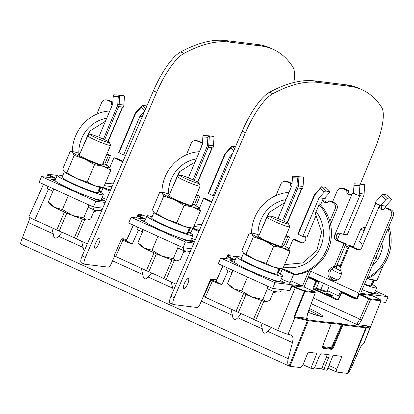 <?xml version="1.0" encoding="UTF-8"?>
<svg xmlns="http://www.w3.org/2000/svg" width="414" height="414" viewBox="0 0 414 414"><rect width="100%" height="100%" fill="white"/><g stroke="black" fill="none" stroke-linecap="round" stroke-linejoin="round"><path stroke-width="0.62" d="M362.095 89.74L358.834 88.26A467.882 137.07 114.4 0 0 346.627 84.86L314.811 80.927A467.882 137.07 114.4 0 0 269.504 92.26A46.787 13.709 114.4 0 0 242.18 131.181L170.925 296.31A6.929 2.029 114.4 0 0 170.087 303.048L173.347 304.528A6.929 2.029 -65.6 0 1 174.18 297.79L245.44 132.666A46.787 13.709 -65.6 0 1 272.759 93.74A467.882 137.07 -65.6 0 1 318.071 82.407L349.887 86.345A467.882 137.07 -65.6 0 1 362.095 89.74A467.882 137.07 -65.6 0 1 381.589 107.205A46.787 13.709 -65.6 0 1 374.949 148.688L360.284 184.173M216.657 279.797L211.14 279.114A1.558 0.455 114.4 0 0 210.058 280.485L200.386 303.384A4.678 1.371 -65.6 0 1 197.152 307.504L173.528 304.58A6.929 2.029 -65.6 0 1 173.347 304.528M340.008 233.222L337.312 239.747M183.997 288.553A5.46 1.599 114.4 0 0 187.671 283.978A5.46 1.599 114.4 0 0 188.37 278.575A5.46 1.599 114.4 0 0 188.23 278.534A5.46 1.599 114.4 0 0 184.556 283.114A5.46 1.599 114.4 0 0 183.857 288.517A5.46 1.599 114.4 0 0 183.997 288.553M122.037 238.925A1.558 0.455 114.4 0 1 122.353 238.764L127.015 239.494M84.559 264.179A6.929 2.029 -65.6 0 1 85.398 257.441L156.652 92.317A46.787 13.709 -65.6 0 1 183.976 53.39A467.882 137.07 -65.6 0 1 229.284 42.057L261.099 45.995A467.882 137.07 -65.6 0 1 273.307 49.395L270.047 47.91A467.882 137.07 114.4 0 0 257.839 44.515L226.023 40.577A467.882 137.07 114.4 0 0 180.716 51.91A46.787 13.709 114.4 0 0 153.397 90.837L82.138 255.961A6.929 2.029 114.4 0 0 81.299 262.699L84.559 264.179A6.929 2.029 -65.6 0 0 84.741 264.23L108.37 267.154A4.678 1.371 -65.6 0 0 111.604 263.035L114.502 256.168M273.307 49.395A467.882 137.07 -65.6 0 1 292.807 66.861A46.787 13.709 -65.6 0 1 293.873 82.51M99.443 238.19A5.46 1.599 114.4 0 0 95.769 242.764A5.46 1.599 114.4 0 0 95.07 248.167A5.46 1.599 114.4 0 0 95.21 248.209A5.46 1.599 114.4 0 0 98.884 243.629A5.46 1.599 114.4 0 0 99.588 238.226A5.46 1.599 114.4 0 0 99.443 238.19M381.47 195.491L385.744 199.765A1.558 0.383 -45 0 1 387.25 198.689L391.509 199.217L387.261 194.963L382.976 194.414A1.558 0.383 135 0 0 381.47 195.491L376.316 201.152A6.236 5.941 97.1 0 0 375.162 202.958L375.891 203.29A6.236 0.543 -157.1 0 0 379.643 205.313A3.121 2.97 -82.9 0 0 381.977 209.639A3.121 2.97 -82.9 0 0 385.077 207.776L389.15 209.629A4.678 4.456 97.1 0 1 391.406 215.772L358.762 293.06A6.236 1.827 -65.6 0 0 357.67 296.662M332.54 201.897L337.105 191.097A4.678 4.456 97.1 0 1 342.989 188.655L347.061 190.502A3.121 2.97 -82.9 0 0 349.395 194.834A3.121 2.97 -82.9 0 0 352.495 192.971A6.236 0.543 -157.1 0 0 358.141 195.227L358.871 195.558A6.236 5.941 97.1 0 0 359.368 193.452L364.082 194.031L364.703 184.706L360.465 184.183A1.558 0.476 -86.5 0 1 360.465 184.183L354.524 183.821A1.558 0.476 93.5 0 0 353.96 185.322L359.89 185.679L359.368 193.452M364.082 194.031A6.236 5.941 -82.9 0 1 363.585 196.138L347.258 234.785L343.496 234.319A6.236 0.543 22.9 0 1 339.982 233.206L338.73 232.891L334.657 235.193A3.897 3.71 -82.9 0 0 336.541 240.311L344.008 243.706L334.352 266.559A7.017 6.681 -82.9 0 0 328.525 270.787A7.017 6.681 -82.9 0 0 333.772 280.532A7.017 6.681 -82.9 0 0 334.91 280.568A7.017 6.681 -82.9 0 0 340.743 276.34A7.017 6.681 -82.9 0 0 339.785 269.028L349.437 246.175L356.904 249.564A3.897 3.71 -82.9 0 0 361.81 247.531C362.348 245.021 361.862 243.334 360.346 242.464A6.236 0.543 22.9 0 1 359.466 241.76L375.746 203.227M358.902 249.844A3.897 3.71 97.1 0 1 358.798 249.802L351.331 246.408L349.437 246.175M334.352 266.559L336.246 266.797A7.017 6.681 97.1 0 0 330.413 271.02A7.017 6.681 97.1 0 0 334.724 280.573M344.008 243.706L345.902 243.939L336.246 266.797M339.64 233.092A3.897 3.71 97.1 0 0 338.435 240.544L345.902 243.939M358.141 195.227L352.495 192.971L334.657 235.193M347.061 190.502L348.955 190.74A3.121 2.97 97.1 0 0 350.363 194.787M341.752 188.303L343.646 188.536A4.678 4.456 -82.9 0 1 344.883 188.887L348.955 190.74M385.077 207.776L386.966 208.014L391.039 209.862A4.678 4.456 -82.9 0 1 393.3 216.01L360.656 293.293L388.099 296.688L375.317 290.882M380.575 301.78L385.677 302.411L388.099 296.688M382.945 209.593A3.121 2.97 97.1 0 1 381.537 205.546L385.796 206.074L390.951 200.412A1.558 0.383 -45 0 0 391.582 199.248A1.558 0.383 -45 0 0 391.509 199.217M360.449 184.183L354.534 183.821A1.558 0.476 93.5 0 0 354.524 183.821M353.442 193.09L353.96 185.322M363.585 196.138L358.871 195.558M359.89 185.679A1.558 0.476 -86.5 0 1 360.454 184.183M365.184 290.814L370.302 293.138L378.82 294.194L374.706 292.325M372.781 292.988A4.368 1.278 -65.6 0 1 372.543 293.417M361.81 247.531L379.643 205.313L381.537 205.546M375.891 203.29L380.59 205.427L385.744 199.765M385.061 207.807L385.796 206.074M387.261 194.963L387.592 195.294M366.685 279.01A41.172 39.201 -82.9 0 0 387.783 257.353A41.172 39.201 -82.9 0 0 388.829 226.587M388.001 228.554A41.172 39.201 97.1 0 1 386.272 257.166A41.172 39.201 97.1 0 1 367.161 277.882M337.472 279.874A41.172 39.201 97.1 0 1 330.305 276.449M364.988 228.694A10.366 0.906 -157.1 0 1 363.766 227.565A10.366 0.906 -157.1 0 1 364.222 227.555A10.366 0.906 -157.1 0 1 365.365 227.798A10.366 0.906 22.9 0 0 363.699 227.622A10.366 0.906 22.9 0 0 364.988 228.694M364.056 230.898A12.477 1.092 -157.1 0 1 360.936 228.735A12.477 1.092 -157.1 0 1 361.018 228.668L363.766 227.565M340.675 291.068L338.616 295.943M362.152 289.743A24.954 2.179 22.9 0 0 373.205 293.05A24.954 2.179 22.9 0 0 374.468 292.889L376.647 287.735A24.954 2.179 -157.1 0 1 375.379 287.896A24.954 2.179 -157.1 0 1 364.33 284.589M372.419 284.511A24.954 2.179 -157.1 0 1 376.647 287.735M373.149 280.231L370.773 285.846A19.805 1.728 22.9 0 1 364.543 284.087M370.892 285.567L371.617 285.883A19.805 1.728 22.9 0 0 371.907 285.732L374.173 280.361M371.617 285.883L373.956 280.345M337.788 265.043A20.276 1.77 22.9 0 0 340.665 266.937M376.9 280.516L367.554 278.617A20.276 1.77 22.9 0 0 368.284 278.865A20.276 1.77 22.9 0 0 374.039 280.35L376.9 280.516L383.255 265.462M337.244 264.427L337.715 264.976L340.908 266.368M340.179 265.86L347.517 248.493L345.411 245.104M375.731 259.159L375.146 258.988M348.371 248.705L347.517 248.493M348.888 247.474A20.276 1.77 -157.1 0 1 345.938 245.512A20.276 1.77 -157.1 0 1 346.337 244.788A20.276 1.77 -157.1 0 1 352.091 246.273A20.276 1.77 -157.1 0 1 353.349 246.697M376.336 256.406A20.276 1.77 -157.1 0 1 377.164 256.83M375.741 259.148A20.276 1.77 -157.1 0 1 375.162 258.947M375.514 258.119A13.646 1.19 22.9 0 0 376.321 258.253M376.631 257.746A13.646 1.19 22.9 0 0 375.979 257.249M292.061 183.505L288.579 181.922A4.678 4.456 -82.9 0 0 287.337 181.57L285.448 181.337A4.678 4.456 97.1 0 1 286.685 181.684L290.757 183.537A3.121 2.97 -82.9 0 0 291.311 186.937M303.99 287.125A6.236 1.827 -65.6 0 0 304.347 286.328L311.566 269.235M330.538 224.321L336.996 209.039A4.678 4.456 -82.9 0 0 334.735 202.896L330.662 201.044L328.768 200.811A3.121 2.97 -82.9 0 1 325.673 202.674A3.121 2.97 -82.9 0 1 323.339 198.342L325.233 198.58A3.121 2.97 97.1 0 0 326.641 202.627M302.593 242.878A3.897 3.71 97.1 0 1 302.494 242.832L295.027 239.442L293.133 239.204L288.972 249.062M285.551 246.553L289.593 236.974L286.131 235.4M289.593 236.974L287.704 236.741L285.908 235.923M283.932 245.662L287.704 236.741M284.78 264.675A7.017 6.681 -82.9 0 0 284.672 264.298M279.383 273.509A7.017 6.681 -82.9 0 0 280.278 273.281M305.159 236.756A3.897 3.71 -82.9 0 1 300.6 242.599L293.133 239.204M324.483 198.244A6.236 0.543 -157.1 0 1 325.233 198.58M329.803 221.355L335.102 208.806A4.678 4.456 97.1 0 0 332.84 202.663L328.768 200.811M290.002 290.576L272.593 288.418L275.01 282.695L302.453 286.09L308.963 270.684M285.448 181.337A4.678 4.456 97.1 0 0 280.801 184.126L275.972 195.548M268.479 213.293L266.916 216.993M272.593 288.418L218.292 263.744L220.709 258.02L235.183 259.811M316.265 215.094L307.017 236.984L302.758 236.461L297.821 234.05L314.143 195.408A6.236 5.941 97.1 0 1 315.297 193.602L315.447 194.182L320.602 188.52L321.492 186.828L315.297 193.602M320.602 188.52L324.234 192.153L319.08 197.814L323.339 198.342L320.922 204.071L319.406 203.879L315.173 213.898M290.907 280.842L302.453 286.09M319.08 197.814L302.758 236.461M315.447 194.182A5.304 5.051 97.1 0 0 314.464 195.718L298.142 234.36M324.234 192.153A1.558 0.383 -45 0 1 325.74 191.082L329.999 191.604A1.558 0.383 -45 0 1 330.072 191.635A1.558 0.383 -45 0 1 329.44 192.8L324.286 198.461M325.828 187.433A1.558 0.383 135 0 0 325.797 187.361A1.558 0.383 135 0 0 325.725 187.33L321.487 186.807L325.74 191.082M220.709 258.02L275.01 282.695M280.547 280.676L284.661 282.545L276.143 281.489L271.025 279.16M234.645 261.089L229.987 260.515L235.105 262.838M281.634 289.541A4.368 1.278 -65.6 0 1 279.227 292.113L273.359 291.384A4.368 1.278 -65.6 0 1 273.245 291.352A4.368 1.278 -65.6 0 1 273.256 288.501M267.765 286.229A4.368 1.278 114.4 0 0 267.811 288.884L273.245 291.352M232.207 272.34A4.368 1.278 -65.6 0 1 232.471 270.187M227.038 267.718A4.368 1.278 114.4 0 0 227.084 270.378L232.078 272.645M278.627 281.339A4.368 1.278 -65.6 0 1 278.384 281.768M290.757 183.537L292.046 183.697M287.104 222.825L301.62 188.473L302.567 188.587A6.236 5.941 -82.9 0 0 303.064 186.481L303.581 178.713A1.558 0.476 -86.5 0 0 303.214 177.099L293.014 176.209A1.558 0.476 93.5 0 0 292.45 177.709L297.49 178.015L296.973 185.782A5.304 5.051 97.1 0 1 296.543 187.573L282.612 220.564M296.973 185.782L298.349 185.902L298.975 176.576M303.064 186.481L298.349 185.902A6.236 5.941 97.1 0 1 297.852 188.008L296.543 187.573M283.854 221.148L297.852 188.008L301.62 188.473M277.954 218.556L291.932 185.477L292.45 177.709M298.867 176.566L293.024 176.209A1.558 0.476 93.5 0 0 293.014 176.209M298.924 176.571L297.49 178.015M281.277 278.948A6.236 0.543 22.9 0 0 289.991 282.307A6.236 0.543 22.9 0 0 290.307 282.265M282.638 269.069A6.236 0.543 -157.1 0 1 289.127 271.398A6.236 0.543 -157.1 0 1 293.811 273.964A6.236 0.543 -157.1 0 1 293.495 274.006A6.236 0.543 -157.1 0 1 287 271.672A6.236 0.543 -157.1 0 1 282.317 269.11A6.236 0.543 -157.1 0 1 282.638 269.069M292.465 273.535A5.056 0.44 22.9 0 0 292.724 273.504A5.056 0.44 22.9 0 0 288.931 271.424A5.056 0.44 22.9 0 0 283.662 269.535A5.056 0.44 22.9 0 0 283.409 269.566A5.056 0.44 22.9 0 0 287.202 271.646A5.056 0.44 22.9 0 0 292.465 273.535M293.464 274.787A41.172 39.201 -82.9 0 0 328.069 249.968A41.172 39.201 -82.9 0 0 319.655 203.911M319.065 204.692A41.172 39.201 97.1 0 1 326.558 249.777A41.172 39.201 97.1 0 1 293.593 274.487M280.526 273.349A41.172 39.201 97.1 0 1 278.337 272.686M251.495 233.092A41.172 39.201 97.1 0 1 254.879 217.205A41.172 39.201 97.1 0 1 289.003 192.412M288.113 224.103A10.366 0.906 -157.1 0 1 276.909 220.051A10.366 0.906 -157.1 0 1 269.607 215.911A10.366 0.906 -157.1 0 1 270.063 215.906A10.366 0.906 -157.1 0 1 280.444 219.601A10.366 0.906 -157.1 0 1 288.63 223.948A10.366 0.906 -157.1 0 1 288.113 224.103M288.63 223.948L289.759 226.691A12.477 1.092 -157.1 0 1 289.764 226.794A12.477 1.092 -157.1 0 1 289.132 226.877A12.477 1.092 -157.1 0 1 276.143 222.209A12.477 1.092 -157.1 0 1 266.776 217.086A12.477 1.092 -157.1 0 1 266.859 217.019L269.607 215.911M247.525 277.028L241.641 290.954L251.541 296.848L262.843 299.415L265.69 301.516L266.647 301.511L269.944 300.295L273.69 291.425M267.506 288.377L262.843 299.415M233.015 270.435L227.545 283.378L229.48 285.945A20.276 1.77 22.9 0 0 233.894 288.827A20.276 1.77 22.9 0 0 251.541 296.848A20.276 1.77 22.9 0 0 265.69 301.516A20.276 1.77 22.9 0 0 266.399 301.542L266.647 301.511M227.545 283.378L233.894 288.827L241.641 290.954M275.941 219.617A10.366 0.906 22.9 0 0 288.636 224.036A10.366 0.906 22.9 0 0 282.234 220.393A10.366 0.906 22.9 0 0 269.54 215.968A10.366 0.906 22.9 0 0 275.941 219.617M236.513 256.664L234.334 261.819A24.954 2.179 22.9 0 0 253.068 272.07A24.954 2.179 22.9 0 0 279.046 281.401A24.954 2.179 22.9 0 0 280.309 281.241L282.488 276.086A24.954 2.179 -157.1 0 1 281.22 276.247A24.954 2.179 -157.1 0 1 255.241 266.916A24.954 2.179 -157.1 0 1 236.513 256.664A24.954 2.179 -157.1 0 1 237.781 256.504A24.954 2.179 -157.1 0 1 241.771 257.446M278.26 272.862A24.954 2.179 -157.1 0 1 282.488 276.086M279.072 268.593L276.702 274.208A19.805 1.728 22.9 0 1 256.064 266.782A19.805 1.728 22.9 0 1 241.253 258.667L243.525 253.29M276.821 273.928L277.504 274.223A19.805 1.728 22.9 0 0 277.747 274.084L280.014 268.707M277.504 274.223L279.838 268.696M243.629 253.389A20.276 1.77 22.9 0 0 255.769 259.888A20.276 1.77 22.9 0 0 274.125 267.216A20.276 1.77 22.9 0 0 279.88 268.702L282.741 268.862L290.074 251.495L282.348 247.753L273.737 246.102L263.987 240.425L253.358 236.844L251.779 233.858L249.321 232.973L241.983 250.341L243.623 253.384M243.556 253.327L246.019 254.212L255.769 259.888L266.399 263.475L274.125 267.216L282.741 268.862M282.177 244.757A20.276 1.77 -157.1 0 1 288.434 248.452L288.501 248.514A20.276 1.77 -157.1 0 1 282.348 247.753A20.276 1.77 -157.1 0 1 263.987 240.425A20.276 1.77 -157.1 0 1 251.779 233.858A20.276 1.77 -157.1 0 1 252.178 233.134L249.321 232.973M246.019 254.212L253.358 236.844M288.434 248.452L288.434 248.452A20.276 1.77 -157.1 0 1 288.501 248.514L290.074 251.495M266.399 263.475L273.737 246.102M252.178 233.134A20.276 1.77 -157.1 0 1 257.932 234.619A20.276 1.77 -157.1 0 1 259.19 235.043M258.833 235.887A13.646 1.19 22.9 0 0 257.575 235.99A13.646 1.19 22.9 0 0 266 240.674A13.646 1.19 22.9 0 0 282.622 246.573A13.646 1.19 22.9 0 0 281.82 245.595M260.375 237.667A12.477 1.092 22.9 0 0 259.568 237.46M29.063 216.61C28.654 216.91 30.548 218.028 34.735 219.963L59.197 231.038A26.827 2.344 -157.1 0 1 67.161 234.51A26.827 2.344 -157.1 0 1 74.277 237.89L87.354 243.877M307.312 318.2L295.389 316.969A0.626 0.554 103.2 0 1 295.653 317.771L308.342 320.71L289.966 366.286L289.148 366.007C287.647 364.796 287.342 362.348 288.227 358.664L292.439 342.59C293.454 338.222 292.921 335.676 290.84 334.962L288.041 334.305L294.949 317.538L295.653 317.771M216.631 281.184C215.544 281.106 216.403 281.789 219.218 283.238L221.935 284.532L228.078 270.828M127.031 240.467C125.939 240.389 126.803 241.072 129.618 242.521L132.335 243.815L138.478 230.112M324.126 369.904L327.044 370.266L333.084 355.269L341.902 356.361L336.789 369.05C336.111 370.846 336.039 371.844 336.572 372.051L347.496 373.402L365.841 327.826L370.24 326.998A0.626 0.616 -102.1 0 0 369.909 326.191L357.241 324.623L311.256 303.726M330.734 322.609A0.626 0.595 97.1 0 0 330.481 322.387L330.988 322.744L308.037 319.903A12.477 1.092 -157.1 0 1 307.214 319.748L295.389 316.969L294.903 316.907L294.949 317.538L294.556 317.279L294.903 316.907M304.663 290.69L314.863 291.953A0.626 0.595 97.1 0 1 315.168 292.76L304.968 291.497A0.626 0.595 97.1 0 0 304.663 290.69L304.161 290.566A8.735 0.756 -157.1 0 1 295.658 287.223L295.234 287.761L304.968 291.497L294.649 316.876L294.085 316.741L294.556 317.279M203.797 296.543L238.392 312.472A26.827 2.344 -157.1 0 1 246.361 315.949A26.827 2.344 -157.1 0 1 253.477 319.329L277.675 330.367C282.079 332.333 285.536 333.648 288.041 334.305M304.161 290.566L304.342 291.342L294.085 316.741M277.675 330.367L295.234 287.761L291.559 286.038A0.626 0.595 97.1 0 1 292.341 285.712L295.658 287.218M307.711 313.269A1.558 0.295 20 0 0 307.804 313.212L306.645 318.361L307.711 313.269L315.256 292.734L314.366 291.632M226.261 258.703L227.364 256.245L228.45 255.831A0.626 0.595 97.1 0 1 228.616 255.878C227.446 255.878 229.097 256.923 233.568 259.004L235.209 259.749M227.835 256.194C226.598 256.194 228.362 257.306 233.139 259.542L233.185 259.562M228.616 255.878L230.929 256.162A0.626 0.595 -82.9 0 0 230.764 256.116L228.45 255.831A0.626 0.595 97.1 0 0 228.43 255.826M229.92 256.012L230.225 255.717L230.929 256.162M230.225 255.717L228.673 254.76A0.626 0.595 97.1 0 0 228.507 254.713L227.736 255.091L229.046 255.904M229.33 254.843L229.165 254.796A0.626 0.595 -82.9 0 1 229.33 254.843L228.673 254.76M233.646 256.473A0.626 0.595 97.1 0 1 233.858 256.525L232.394 255.981M212.796 279.315L213.914 279.952L211.828 279.693L219.218 283.238L218.794 283.776L221.935 284.532M211.047 280.014L212.465 280.899L205.215 297.438M114.197 255.826L148.792 271.755A26.827 2.344 -157.1 0 1 156.761 275.232A26.827 2.344 -157.1 0 1 163.877 278.612L176.136 284.227M203.631 295.705L203.978 295.86M28.959 216.667L36.422 199.905M271.087 327.376L267.677 331.335C264.603 334.419 262.818 333.606 262.321 328.902L237.812 317.766C234.738 320.845 232.953 320.032 232.451 315.328L201.318 301.18M260.81 322.703L262.321 328.902M291.161 335.061L290.84 334.962M289.738 366.25L289.148 366.007L307.478 320.545A0.626 0.554 -76.8 0 0 307.214 319.748M30.144 217.655L22.377 237.848C21.005 241.305 20.446 243.36 20.7 244.012L20.969 244.11M328.814 354.746L321.254 353.81L319.158 356.547L314.816 367.254L313.765 368.626L310.898 368.269L316.938 353.271L308.114 352.179L303.001 364.869L300.89 367.637L289.966 366.286M308.037 319.903A0.626 0.595 97.1 0 1 308.342 320.71L331.293 323.551L331.045 323.355L331.293 323.551L323.096 344.831C322.371 346.885 322.309 348.024 322.91 348.252L331.526 349.318C332.276 349.209 333.094 348.164 333.979 346.176L342.89 324.985L342.274 324.742L333.254 345.887L331.221 348.505L322.599 347.372M324.167 369.914L324.271 368.424L328.55 357.712L326.548 356.801L322.092 367.435A1.558 0.455 114.4 0 0 321.926 368.9L314.449 367.984M328.757 354.736C329.285 354.938 329.218 355.931 328.55 357.712M365.536 327.019A0.626 0.595 -82.9 0 1 365.841 327.826L342.89 324.985A0.626 0.595 97.1 0 0 342.585 324.178L342.274 324.742L341.633 324.55A0.626 0.595 -82.9 0 0 341.333 323.732L342.585 324.178L365.536 327.019A12.477 1.092 -157.1 0 0 366.033 327.024A0.626 0.616 77.9 0 1 366.359 327.831L348.065 373.293L347.496 373.402M366.033 327.024L369.909 326.191L370.649 326.279L370.654 326.693L380.937 300.818L380.601 300.026L370.276 298.81L359.549 294.028L359.145 294.514L358.767 294.354A0.626 0.595 97.1 0 1 359.549 294.028L371.912 295.56A0.626 0.595 -82.9 0 0 371.746 295.513L359.383 293.981A0.626 0.626 0 0 0 358.741 294.344M313.341 297.997L359.828 319.122L368.776 298.887L370.582 299.617A0.626 0.595 -82.9 0 0 370.276 298.81M380.947 300.859L380.601 300.026A8.735 0.766 -157.1 0 0 375.229 297.066L371.912 295.56L375.26 297.081M361.598 319.934L359.828 319.122L357.489 323.018L358.653 324.799L361.598 319.934L370.582 299.617L380.937 300.818M358.741 294.338L356.899 298.328L356.092 298.665L357.303 298.499L355.693 299.146L341.312 292.615A0.626 0.595 97.1 0 1 342.093 292.3L338.543 299.306L336.939 299.933L313.569 289.314L313.005 287.699L313.709 288.025L316.638 281.401L308.073 277.509M332.012 295.487A4.057 0.352 22.9 0 0 327.96 293.686A4.057 0.352 22.9 0 0 325.502 293.003A4.057 0.352 22.9 0 0 326.465 293.681A4.057 0.352 22.9 0 0 330.517 295.477A4.057 0.352 22.9 0 0 332.975 296.16A4.057 0.352 22.9 0 0 332.012 295.487M341.959 292.258A0.626 0.626 0 0 0 341.291 292.6L338.14 299.125L337.343 299.451L338.543 299.306M323.494 283.259L320.876 289.634A0.626 0.362 -70.7 0 0 320.959 290.38A11.866 1.035 -157.1 0 0 316.72 289.169L313.972 288.832L313.709 288.025L316.415 288.361L319.09 281.706A0.626 0.595 -82.9 0 0 319.111 281.266M308.311 276.945L316.332 280.594A0.626 0.595 97.1 0 1 316.638 281.401L319.09 281.706A12.611 1.102 22.9 0 1 321.166 282.198M348.065 373.293C348.976 372.377 350.239 370.126 351.848 366.535L358.798 350.803C360.718 346.544 362.074 344.236 362.871 343.874L363.896 343.599M357.489 323.018L357.241 324.623M370.39 326.248L370.504 326.884L370.804 326.232M46.601 177.213L47.713 174.718L48.64 174.341L57.235 175.407M47.713 174.718C48.179 175.277 50.099 176.338 53.463 177.891L53.892 177.352A8.735 0.761 -157.1 0 1 48.521 174.392M93.999 211.689L94.423 211.145L95.536 211.021L95.882 211.197L93.812 211.601M62.053 232.254L58.612 236.327C55.538 239.411 53.753 238.599 53.251 233.894L28.494 222.639M51.745 227.695L53.251 233.894M84.233 251.107L83.116 247.463L58.612 236.327M151.653 272.971L148.212 277.044C145.138 280.128 143.353 279.315 142.851 274.611L112.53 260.83M173.275 290.866L172.721 288.185L148.212 277.044M310.898 368.269L303.064 364.713M327.127 354.534A3.121 0.916 -65.6 0 1 326.548 356.801M324.1 369.888L321.926 368.9A1.558 0.455 114.4 0 0 321.963 368.91L324.074 369.873M43.439 184.282L36.711 199.657M81.61 241.269L83.116 247.463M141.345 268.412L142.851 274.611M171.21 281.986L172.721 288.185M230.945 309.134L232.451 315.328M241.253 313.688L237.812 317.766M273.199 293.122L273.623 292.584L274.736 292.455L275.082 292.636L273.012 293.04M291.549 286.064L289.81 290.043L290.198 290.255L288.625 290.907L287.104 290.214M289.841 290.043L289.05 290.369M144.046 215.756A0.626 0.595 97.1 0 1 144.258 215.808L146.835 216.124M144.258 215.808L142.825 215.28M142.794 215.264L139.73 214.121A0.626 0.595 -82.9 0 0 139.565 214.074L138.907 213.997A0.626 0.595 97.1 0 1 139.073 214.043L140.486 214.933L140.16 215.275M138.907 213.997L138.136 214.374L139.446 215.187M140.32 215.29L140.486 214.933M140.625 214.995L141.329 215.446A0.626 0.595 -82.9 0 0 141.164 215.399L138.85 215.109A0.626 0.595 97.1 0 1 139.016 215.156C137.846 215.161 139.497 216.201 143.968 218.281L145.609 219.032M136.661 217.987L137.769 215.518L138.85 215.109A0.626 0.595 97.1 0 0 138.819 215.109M138.235 215.471L138.555 216.268L143.539 218.825L143.968 218.287M123.605 238.785L124.314 239.23L122.228 238.971L129.618 242.521L129.194 243.059L132.335 243.815M121.447 239.292L122.865 240.182L115.615 256.721M183.599 252.405L184.023 251.867L185.136 251.738L185.482 251.919L183.412 252.317M308.052 318.537L307.612 318.361M202.462 142.783L198.979 141.2A4.678 4.456 -82.9 0 0 197.737 140.853L195.848 140.62A4.678 4.456 97.1 0 1 197.085 140.967L201.157 142.82A3.121 2.97 -82.9 0 0 201.711 146.22M211.787 201.613L205.427 198.72L203.533 198.487L199.372 208.34M195.951 205.83L199.993 196.257L196.531 194.678M199.993 196.257L198.104 196.019L196.308 195.206M194.332 204.946L198.104 196.019M195.18 223.958A7.017 6.681 -82.9 0 0 195.072 223.576M189.783 232.792A7.017 6.681 -82.9 0 0 190.678 232.564M211.585 202.089A3.897 3.71 -82.9 0 1 211 201.882L203.533 198.487M191.449 248.747L182.993 247.701L185.41 241.978L193.918 243.028M195.848 140.62A4.678 4.456 97.1 0 0 191.201 143.41L186.372 154.831M178.879 172.576L177.316 176.276M182.993 247.701L128.692 223.027L131.109 217.298L145.583 219.089M214.261 195.879L213.158 195.739L208.221 193.333L224.543 154.691A6.236 5.941 97.1 0 1 225.697 152.88L225.847 153.465L231.002 147.803L231.887 146.085L225.697 152.88M230.919 157.279L229.48 157.097L213.158 195.739M232.363 153.93L229.48 157.097M225.847 153.465A5.304 5.051 97.1 0 0 224.864 155.002L208.542 193.643M235.556 146.54L231.887 146.085M131.109 217.298L185.41 241.978M194.466 241.75L186.543 240.772L181.425 238.443M190.947 239.954L194.539 241.585M145.045 220.372L140.387 219.793L145.505 222.121M190.497 250.956A4.368 1.278 -65.6 0 1 189.622 251.391L183.759 250.667A4.368 1.278 -65.6 0 1 183.645 250.636A4.368 1.278 -65.6 0 1 183.656 247.784M178.165 245.507A4.368 1.278 114.4 0 0 178.211 248.167L183.645 250.636M142.607 231.617A4.368 1.278 -65.6 0 1 142.871 229.47M137.438 227.001A4.368 1.278 114.4 0 0 137.484 229.661L142.478 231.928M189.027 240.617A4.368 1.278 -65.6 0 1 188.784 241.046M201.157 142.82L202.446 142.98M197.504 182.108L212.02 147.757L212.967 147.87A6.236 5.941 -82.9 0 0 213.464 145.764L213.981 137.997A1.558 0.476 -86.5 0 0 213.614 136.382L203.414 135.492A1.558 0.476 93.5 0 0 202.85 136.993L207.89 137.298L207.367 145.066A5.304 5.051 97.1 0 1 206.943 146.856L193.012 179.847M207.367 145.066L208.749 145.179L209.375 135.854M213.464 145.764L208.749 145.179A6.236 5.941 97.1 0 1 208.252 147.286L206.943 146.856M194.254 180.432L208.252 147.286L212.02 147.757M188.354 177.839L202.327 144.76L202.85 136.993M209.267 135.849L203.424 135.492A1.558 0.476 93.5 0 0 203.414 135.492M209.324 135.854L207.89 137.298M191.677 238.231A6.236 0.543 22.9 0 0 195.289 239.846M198.86 231.571A6.236 0.543 -157.1 0 1 192.717 228.388A6.236 0.543 -157.1 0 1 193.033 228.347A6.236 0.543 -157.1 0 1 199.289 230.577M199.248 230.67A5.056 0.44 22.9 0 0 194.062 228.818A5.056 0.44 22.9 0 0 193.809 228.849A5.056 0.44 22.9 0 0 198.901 231.478M190.926 232.632A41.172 39.201 97.1 0 1 188.737 231.969M161.895 192.375A41.172 39.201 97.1 0 1 165.279 176.488A41.172 39.201 97.1 0 1 199.403 151.695M198.513 183.386A10.366 0.906 -157.1 0 1 187.309 179.329A10.366 0.906 -157.1 0 1 180.007 175.194A10.366 0.906 -157.1 0 1 180.463 175.184A10.366 0.906 -157.1 0 1 190.844 178.879A10.366 0.906 -157.1 0 1 199.03 183.231A10.366 0.906 -157.1 0 1 198.513 183.386M199.03 183.231L200.159 185.969A12.477 1.092 -157.1 0 1 200.164 186.077A12.477 1.092 -157.1 0 1 199.532 186.16A12.477 1.092 -157.1 0 1 186.543 181.492A12.477 1.092 -157.1 0 1 177.176 176.369A12.477 1.092 -157.1 0 1 177.259 176.297L180.007 175.194M157.925 236.311L152.041 250.237L161.941 256.131L173.243 258.698L176.09 260.799L177.047 260.794L180.344 259.578L184.09 250.708M177.906 247.66L173.243 258.698M143.415 229.713L137.945 242.656L139.88 245.228A20.276 1.77 22.9 0 0 144.295 248.11A20.276 1.77 22.9 0 0 161.941 256.131A20.276 1.77 22.9 0 0 176.09 260.799A20.276 1.77 22.9 0 0 176.799 260.825L177.047 260.794M137.945 242.656L144.295 248.11L152.041 250.237M186.341 178.895A10.366 0.906 22.9 0 0 199.036 183.319A10.366 0.906 22.9 0 0 192.634 179.676A10.366 0.906 22.9 0 0 179.94 175.251A10.366 0.906 22.9 0 0 186.341 178.895M146.913 215.948L144.734 221.102A24.954 2.179 22.9 0 0 163.468 231.348A24.954 2.179 22.9 0 0 189.446 240.679A24.954 2.179 22.9 0 0 190.709 240.518L192.888 235.369A24.954 2.179 -157.1 0 1 191.62 235.53A24.954 2.179 -157.1 0 1 165.641 226.199A24.954 2.179 -157.1 0 1 146.913 215.948A24.954 2.179 -157.1 0 1 148.181 215.787A24.954 2.179 -157.1 0 1 152.171 216.729M188.66 232.145A24.954 2.179 -157.1 0 1 192.888 235.369M189.472 227.876L187.102 233.486A19.805 1.728 22.9 0 1 166.464 226.06A19.805 1.728 22.9 0 1 151.653 217.95L153.925 212.573M187.221 233.206L187.904 233.506A19.805 1.728 22.9 0 0 188.147 233.367L190.414 227.99M187.904 233.506L190.238 227.979M154.029 212.672A20.276 1.77 22.9 0 0 166.169 219.172A20.276 1.77 22.9 0 0 184.525 226.499A20.276 1.77 22.9 0 0 190.28 227.985L193.141 228.145L200.474 210.778L192.748 207.031L184.137 205.385L174.387 199.708L163.758 196.122L162.179 193.141L159.721 192.256L152.383 209.624L154.024 212.667M153.956 212.605L156.42 213.495L166.169 219.172L176.799 222.753L184.525 226.499L193.141 228.145M192.577 204.04A20.276 1.77 -157.1 0 1 198.834 207.735L198.901 207.792A20.276 1.77 -157.1 0 1 192.748 207.031A20.276 1.77 -157.1 0 1 174.387 199.708A20.276 1.77 -157.1 0 1 162.179 193.141A20.276 1.77 -157.1 0 1 162.578 192.417L159.721 192.256M156.42 213.495L163.758 196.122M198.834 207.735L198.834 207.735A20.276 1.77 -157.1 0 1 198.901 207.792L200.474 210.778M176.799 222.753L184.137 205.385M162.578 192.417A20.276 1.77 -157.1 0 1 168.332 193.902A20.276 1.77 -157.1 0 1 169.59 194.326M169.233 195.17A13.646 1.19 22.9 0 0 167.975 195.273A13.646 1.19 22.9 0 0 176.4 199.957A13.646 1.19 22.9 0 0 193.022 205.856A13.646 1.19 22.9 0 0 192.22 204.878M170.775 196.95A12.477 1.092 22.9 0 0 169.968 196.743M112.862 102.067L109.379 100.483A4.678 4.456 -82.9 0 0 108.137 100.131L106.248 99.898A4.678 4.456 97.1 0 1 107.485 100.25L111.557 102.098A3.121 2.97 -82.9 0 0 112.111 105.503M123.005 161.263L115.827 158.003L113.933 157.77L109.772 167.623M106.351 165.114L110.393 155.535L106.931 153.961M110.393 155.535L108.504 155.302L106.708 154.484M104.732 164.229L108.504 155.302M105.58 183.236A7.017 6.681 -82.9 0 0 105.472 182.859M100.178 192.07A7.017 6.681 -82.9 0 0 101.073 191.842M122.911 161.481A3.897 3.71 -82.9 0 1 121.4 161.165L113.933 157.77M102.77 208.144L93.393 206.984L95.81 201.261L105.239 202.425M106.248 99.898A4.678 4.456 97.1 0 0 101.601 102.693L96.772 114.114M89.279 131.854L87.716 135.559M93.393 206.984L39.092 182.305L41.509 176.581L55.983 178.372M125.587 155.276L123.558 155.022L118.621 152.616L134.943 113.974A6.236 5.941 97.1 0 1 136.097 112.163L136.247 112.743L141.402 107.081L142.287 105.368L136.097 112.163M142.245 116.67L139.88 116.381L123.558 155.022M144.615 111.18L139.88 116.381M136.247 112.743A5.304 5.051 97.1 0 0 135.264 114.285L118.942 152.926M146.628 105.994A1.558 0.383 135 0 0 146.597 105.922A1.558 0.383 135 0 0 146.525 105.891L142.287 105.368M41.509 176.581L95.81 201.261M101.347 199.237L105.461 201.106L96.943 200.05L91.825 197.726M55.445 179.65L50.787 179.076L55.906 181.404M102.434 208.102A4.368 1.278 -65.6 0 1 100.022 210.674L94.159 209.95A4.368 1.278 -65.6 0 1 94.045 209.919A4.368 1.278 -65.6 0 1 94.056 207.067M88.565 204.79A4.368 1.278 114.4 0 0 88.612 207.45L94.045 209.919M53.008 190.901A4.368 1.278 -65.6 0 1 53.271 188.748M47.838 186.284A4.368 1.278 114.4 0 0 47.884 188.939L52.878 191.211M99.427 199.9A4.368 1.278 -65.6 0 1 99.184 200.329M111.557 102.098L112.846 102.258M107.904 141.391L122.42 107.035L123.367 107.154A6.236 5.941 -82.9 0 0 123.864 105.047L124.381 97.274A1.558 0.476 -86.5 0 0 124.014 95.66L113.814 94.775A1.558 0.476 93.5 0 0 113.814 94.775A1.558 0.476 93.5 0 0 113.25 96.271L118.29 96.581L117.767 104.349A5.304 5.051 97.1 0 1 117.343 106.139L103.412 139.13M117.767 104.349L119.149 104.463L119.775 95.137M123.864 105.047L119.149 104.463A6.236 5.941 97.1 0 1 118.652 106.569L117.343 106.139M104.654 139.709L118.652 106.569L122.42 107.035M98.755 137.117L112.727 104.043L113.25 96.271M119.718 95.132L118.29 96.581M102.077 197.509A6.236 0.543 22.9 0 0 106.517 199.465M110.088 191.19A6.236 0.543 -157.1 0 1 103.117 187.671A6.236 0.543 -157.1 0 1 103.433 187.63A6.236 0.543 -157.1 0 1 110.507 190.217M110.466 190.316A5.056 0.44 22.9 0 0 104.463 188.101A5.056 0.44 22.9 0 0 104.209 188.132A5.056 0.44 22.9 0 0 110.134 191.092M101.326 191.915A41.172 39.201 97.1 0 1 99.137 191.247M72.295 151.659A41.172 39.201 97.1 0 1 75.679 135.766A41.172 39.201 97.1 0 1 109.803 110.973M108.913 142.67A10.366 0.906 -157.1 0 1 97.709 138.612A10.366 0.906 -157.1 0 1 90.407 134.478A10.366 0.906 -157.1 0 1 90.863 134.467A10.366 0.906 -157.1 0 1 101.244 138.162A10.366 0.906 -157.1 0 1 109.431 142.514A10.366 0.906 -157.1 0 1 108.913 142.67M109.431 142.514L110.559 145.252A12.477 1.092 -157.1 0 1 110.564 145.361A12.477 1.092 -157.1 0 1 109.933 145.438A12.477 1.092 -157.1 0 1 96.943 140.776A12.477 1.092 -157.1 0 1 87.577 135.647A12.477 1.092 -157.1 0 1 87.659 135.58L90.407 134.478M68.326 195.594L62.442 209.52L72.341 215.409L83.644 217.981L86.49 220.082L87.447 220.077L90.744 218.856L94.49 209.991M88.306 206.943L83.644 217.981M53.815 188.996L48.345 201.939L50.28 204.511A20.276 1.77 22.9 0 0 54.695 207.393A20.276 1.77 22.9 0 0 72.341 215.409A20.276 1.77 22.9 0 0 86.49 220.082A20.276 1.77 22.9 0 0 87.199 220.108L87.447 220.077M48.345 201.939L54.695 207.393L62.442 209.52M96.741 138.178A10.366 0.906 22.9 0 0 109.436 142.602A10.366 0.906 22.9 0 0 103.034 138.959A10.366 0.906 22.9 0 0 90.34 134.534A10.366 0.906 22.9 0 0 96.741 138.178M57.313 175.231L55.134 180.38A24.954 2.179 22.9 0 0 73.868 190.631A24.954 2.179 22.9 0 0 99.846 199.962A24.954 2.179 22.9 0 0 101.109 199.802L103.288 194.647A24.954 2.179 -157.1 0 1 102.02 194.808A24.954 2.179 -157.1 0 1 76.041 185.482A24.954 2.179 -157.1 0 1 57.313 175.231A24.954 2.179 -157.1 0 1 58.581 175.065A24.954 2.179 -157.1 0 1 62.571 176.012M99.06 191.423A24.954 2.179 -157.1 0 1 103.288 194.647M99.872 187.159L97.502 192.769A19.805 1.728 22.9 0 1 76.864 185.343A19.805 1.728 22.9 0 1 62.053 177.233L64.325 171.857M97.621 192.489L98.304 192.789A19.805 1.728 22.9 0 0 98.548 192.645L100.814 187.273M98.304 192.789L100.638 187.263M64.429 171.955A20.276 1.77 22.9 0 0 76.569 178.455A20.276 1.77 22.9 0 0 94.925 185.777A20.276 1.77 22.9 0 0 100.68 187.263L103.541 187.428L110.874 170.056L103.148 166.314L94.537 164.668L84.787 158.986L74.158 155.405L72.579 152.424L70.121 151.534L62.783 168.907L64.424 171.95M64.356 171.888L66.82 172.773L76.569 178.455L87.199 182.036L94.925 185.777L103.541 187.428M109.229 167.013L109.301 167.075A20.276 1.77 -157.1 0 1 103.148 166.314A20.276 1.77 -157.1 0 1 84.787 158.986A20.276 1.77 -157.1 0 1 72.579 152.424A20.276 1.77 -157.1 0 1 72.978 151.7L70.121 151.534M66.82 172.773L74.158 155.405M102.977 163.318A20.276 1.77 -157.1 0 1 109.234 167.013A20.276 1.77 -157.1 0 1 109.301 167.075L110.874 170.056M87.199 182.036L94.537 164.668M72.978 151.7A20.276 1.77 -157.1 0 1 78.732 153.185A20.276 1.77 -157.1 0 1 79.99 153.61M79.633 154.448A13.646 1.19 22.9 0 0 78.375 154.557A13.646 1.19 22.9 0 0 86.8 159.235A13.646 1.19 22.9 0 0 103.422 165.134A13.646 1.19 22.9 0 0 102.62 164.161M81.175 156.228A12.477 1.092 22.9 0 0 80.368 156.026M170.925 296.31L174.18 297.79M245.44 132.666L242.18 131.181M349.887 86.345L346.627 84.86M314.811 80.927L318.071 82.407M272.759 93.74L269.504 92.26M82.138 255.961L85.398 257.441M156.652 92.317L153.397 90.837M180.716 51.91L183.976 53.39M226.023 40.577L229.284 42.057M261.099 45.995L257.839 44.515M310.723 271.227L358.762 293.06M356.904 249.564L358.798 249.802M338.435 240.544L336.541 240.311M359.818 195.672L343.496 234.319M344.883 188.887L342.989 188.655M393.3 216.01L391.406 215.772M389.15 209.629L391.039 209.862M382.976 194.414L387.25 198.689M331.583 269.131A34.31 32.67 -82.9 0 0 341.307 273.918M372.041 266.337A34.31 32.67 -82.9 0 0 383.121 240.104M300.6 242.599L302.494 242.832M332.84 202.663L334.735 202.896M336.996 209.039L335.102 208.806M314.464 195.718L314.143 195.408M329.999 191.604L325.725 187.33M288.579 181.922L286.685 181.684M285.95 199.631A34.31 32.67 -82.9 0 0 258.031 234.655M283.518 267.025A34.31 32.67 -82.9 0 0 318.48 251.251A34.31 32.67 -82.9 0 0 316.141 211.616M76.424 238.909L84.71 219.72M96.312 210.214L95.882 211.197M330.481 322.387L341.333 323.732M308.13 312.316A24.529 2.142 22.9 0 0 322.666 316.306A24.529 2.142 22.9 0 0 309.481 308.601M304.735 287.254L292.341 285.712L290.198 290.255M314.863 291.953L304.704 287.244A0.626 0.595 -82.9 0 0 304.538 287.197L292.175 285.665A0.626 0.626 0 0 0 291.528 286.038L289.81 290.043L289.215 290.416M314.335 291.616L304.72 287.249A0.626 0.626 0 0 0 304.538 287.197M233.568 259.004L233.139 259.542M230.086 255.655L229.76 255.992M236.435 256.846L233.858 256.525M243.613 293.51L235.985 311.421M218.794 283.776L212.465 280.899L212.889 280.361M203.678 296.553L210.923 280.019L211.663 279.647A0.626 0.595 97.1 0 1 211.828 279.693M213.914 279.952A0.626 0.595 -82.9 0 0 213.748 279.905L211.663 279.647M212.899 279.797L213.205 279.502M211.978 279.683L210.912 279.202M166.024 279.626L174.31 260.437M185.912 250.936L185.482 251.919M292.439 342.59L267.677 331.335M22.377 237.848L288.227 358.664M331.293 323.551A0.626 0.595 -82.9 0 0 330.988 322.744A0.626 0.29 -64.4 0 1 331.014 322.749A0.626 0.29 -64.4 0 1 331.05 322.775M322.63 346.596L330.719 347.6A2.494 0.73 -65.6 0 0 332.395 345.519L341.633 324.55L331.371 323.282M370.24 326.998L363.787 343.677M369.179 298.406L368.776 298.887L359.145 294.514L357.303 298.499M318.118 280.816L316.332 280.594L315.929 281.08L313.005 287.699M380.787 300.88A0.626 0.595 -82.9 0 0 380.482 300.072M358.767 294.354L356.93 298.323M355.693 299.146L356.428 298.706M339.49 296.331L330.682 292.186A0.626 0.362 116.5 0 0 330.646 292.175A28.012 2.448 22.9 0 0 339.49 296.336M330.682 292.186L328.695 291.244A7.488 0.662 -157.1 0 1 330.646 292.175M327.365 290.638L328.695 291.244L327.365 290.644M320.959 290.38A16.053 1.402 22.9 0 0 326.698 292.02A16.053 1.402 22.9 0 0 327.148 291.368M313.569 289.314L313.972 288.832L337.679 299.493M356.092 298.665L342.093 292.3L343.879 292.522M341.312 292.615L338.171 299.125M336.939 299.933L337.343 299.451M316.72 289.169A0.626 0.595 97.1 0 1 316.415 288.361A12.487 1.092 -157.1 0 1 320.876 289.634A15.432 1.345 22.9 0 0 327.179 291.109L327.179 291.466L326.941 291.228M57.246 175.381L48.474 174.294A0.626 0.595 97.1 0 1 48.64 174.341M53.892 177.347L56.009 178.31M53.986 178.123L53.39 178.051M64.413 212.071L56.785 229.987M34.735 219.963L48.433 189.188M94.071 210.985L94.423 211.145L94.097 210.923M95.908 210.167L95.536 211.021L94.392 210.229M328.964 365.495L336.789 369.05M322.092 367.435L324.271 368.424M319.903 316.161A22.967 2.008 22.9 0 0 308.906 310.179M273.271 292.424L273.623 292.584L273.297 292.356M275.108 291.601L274.736 292.455L273.592 291.668M275.512 291.653L275.082 292.636M288.625 290.907L288.915 290.442M255.624 320.348L263.909 301.154M253.477 319.329L261.617 300.502M238.392 312.472L246.004 294.551M139.73 214.121L139.073 214.043M141.329 215.446L139.016 215.156M154.013 252.788L146.385 270.704M129.194 243.059L122.865 240.182L123.289 239.644M121.323 239.308L122.063 238.925A0.626 0.595 97.1 0 1 122.228 238.971M124.314 239.23A0.626 0.595 -82.9 0 0 124.148 239.183L122.063 238.925M185.508 250.884L185.136 251.738L183.992 250.946M183.671 251.707L184.023 251.867L183.697 251.64M163.877 278.612L172.017 259.78M148.792 271.755L156.404 253.834M74.277 237.89L82.417 219.063M59.197 231.038L66.804 213.117M337.638 337.488L336.913 337.198L333.115 345.819L333.979 346.176M331.526 349.318A0.626 0.595 -82.9 0 0 331.221 348.505L322.609 347.439A0.626 0.595 97.1 0 1 322.91 348.252M332.395 345.519L333.115 345.819A3.121 0.916 -65.6 0 1 331.024 348.417A0.626 0.595 97.1 0 1 330.719 347.6M211 201.882L211.637 201.96M231.002 147.803L233.801 150.603M231.892 146.106L234.578 148.797M224.864 155.002L224.543 154.691M198.979 141.2L197.085 140.967M196.35 158.914A34.31 32.67 -82.9 0 0 168.431 193.933M193.918 226.308A34.31 32.67 -82.9 0 0 200.806 227.058M121.4 161.165L122.963 161.356M141.402 107.081L144.879 110.564M142.292 105.389L145.661 108.763M135.264 114.285L134.943 113.974M146.784 106.155L146.525 105.891M109.379 100.483L107.485 100.25M113.824 94.775L119.667 95.132M106.75 118.197A34.31 32.67 -82.9 0 0 78.831 153.216M104.318 185.586A34.31 32.67 -82.9 0 0 112.189 186.326M308.518 276.454L356.847 298.416M333.425 278.172L332.794 279.662M387.447 195.113L391.582 199.248M333.989 267.34L340.882 270.994M374.184 261.265L381.108 244.871M375.607 258.139L381.061 245.223M353.126 247.225L360.936 228.735M337.684 264.944L336.09 268.712M346.337 244.788L345.561 244.741M301.904 188.51L287.347 222.97M325.797 187.361L330.072 191.635M289.37 284.475L293.811 273.964M280.237 274.032L282.317 269.11M284.651 202.71L269.297 212.315L261.601 229.34M284.532 264.618L302.691 262.947L316.793 250.563L321.652 231.943L315.452 213.934M281.448 246.485L289.764 226.794M258.46 236.777L266.776 217.086M315.261 292.719L307.804 313.212M228.507 254.713L229.165 254.796M236.446 256.82L232.275 255.924M227.741 255.081L226.122 258.688M222.913 265.845L216.527 280.087M216.165 281.215L223.037 265.897M289.396 366.142L20.809 244.084M322.527 347.418L323.132 344.815L331.329 323.541A0.626 0.626 0 0 0 331.014 322.749L330.636 322.563M380.89 300.264C380.321 299.565 378.437 298.499 375.244 297.071M329.275 285.888L327.179 291.109M341.928 292.253L343.796 292.486M342.906 292.082L342.787 292.362M370.701 326.594L363.89 343.61M48.474 174.294L47.703 174.677L46.575 177.208M336.437 372.005L327.904 368.129M321.274 316.456L317.233 315.458L308.135 312.311M43.423 184.277L36.551 199.672M146.846 216.103L144.093 215.761L139.565 214.074M121.323 239.302L114.078 255.836M126.565 240.498L133.432 225.18M126.927 239.37L133.313 225.123M136.522 217.971L138.141 214.364M370.799 326.289L370.696 326.599M370.804 326.258L380.942 300.859M307.618 318.366L306.831 317.683M212.304 147.788L197.747 182.248M190.637 233.315L192.717 228.388M195.051 161.993L179.697 171.593L172.001 188.618M194.932 223.902L201.846 224.657M191.848 205.768L200.164 186.077M168.86 196.06L177.176 176.369M122.704 107.071L108.147 141.531M101.037 192.598L103.117 187.671M105.451 121.276L90.097 130.876L82.402 147.901M105.332 183.179L113.229 183.909M102.248 165.051L110.564 145.361M79.26 155.338L87.577 135.647"/></g></svg>
